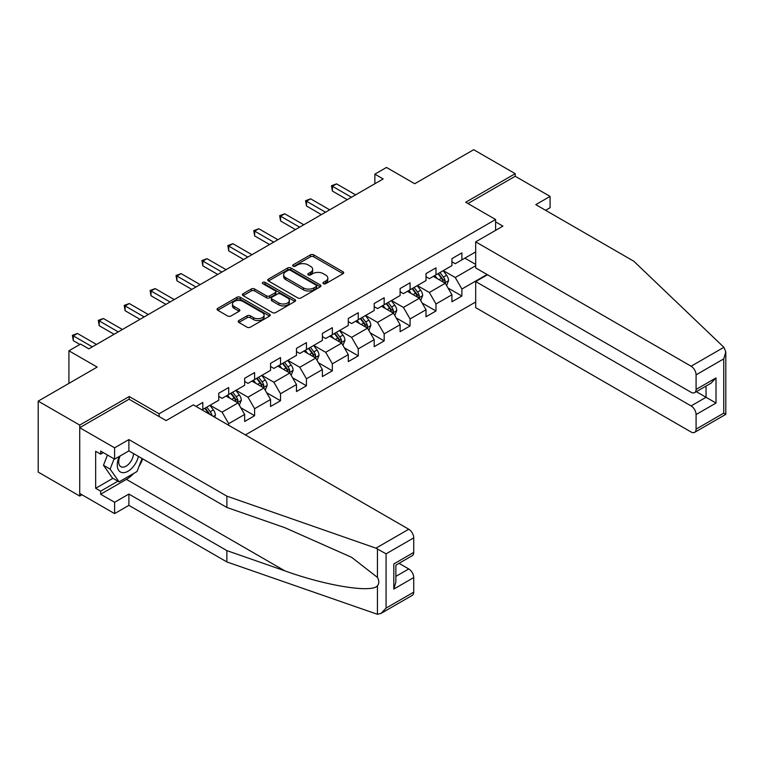 <?xml version="1.0" encoding="UTF-8"?>
<svg xmlns="http://www.w3.org/2000/svg" width="764" height="764" viewBox="0 0 764 764"><rect width="100%" height="100%" fill="white"/><g stroke="black" fill="none" stroke-linecap="round" stroke-linejoin="round"><path stroke-width="1.15" d="M323.42 283.692A1.614 0.936 0 0 0 325.703 283.692L343.026 273.684A2.302 1.327 0 0 0 343.704 272.748A2.302 1.327 0 0 0 343.026 271.803L313.679 254.861A2.302 1.327 0 0 0 310.423 254.861L293.099 264.86A1.614 0.936 0 0 0 292.631 265.519A1.614 0.936 0 0 0 293.099 266.178A1.614 0.936 0 0 0 295.382 266.178L297.626 264.888A7.382 4.259 0 0 1 308.054 264.888L310.499 266.302A7.382 4.259 0 0 1 312.667 269.31A7.382 4.259 0 0 1 310.499 272.318L308.264 273.617A1.614 0.936 0 0 0 307.787 274.276A1.614 0.936 0 0 0 308.264 274.935A1.614 0.936 0 0 0 310.547 274.935L312.782 273.636A7.382 4.259 0 0 1 323.22 273.636L325.665 275.05A7.382 4.259 0 0 1 327.823 278.067A7.382 4.259 0 0 1 325.665 281.076L323.42 282.374A1.614 0.936 0 0 0 322.952 283.033A1.614 0.936 0 0 0 323.42 283.692L323.42 282.374M238.855 320.565A2.302 1.327 0 0 0 238.177 321.501A2.302 1.327 0 0 0 238.855 322.446L247.087 327.193A2.302 1.327 0 0 0 250.344 327.193L269.587 316.086A2.302 1.327 0 0 0 270.255 315.15A2.302 1.327 0 0 0 269.587 314.205L240.24 297.263A2.302 1.327 0 0 0 236.974 297.263L217.74 308.369A2.302 1.327 0 0 0 217.062 309.315A2.302 1.327 0 0 0 217.74 310.251L227.682 316A2.302 1.327 0 0 0 230.948 316L239.18 311.244A2.302 1.327 0 0 0 239.858 310.299A2.302 1.327 0 0 0 239.18 309.363L234.242 306.517A6.169 3.562 0 0 1 232.437 303.996A6.169 3.562 0 0 1 236.248 300.701A6.169 3.562 0 0 1 242.971 301.474L262.291 312.629A6.169 3.562 0 0 1 264.096 315.15A6.169 3.562 0 0 1 260.285 318.435A6.169 3.562 0 0 1 253.562 317.671L250.344 315.809A2.302 1.327 0 0 0 247.087 315.809L238.855 320.565L238.855 322.446M545.601 210.301L550.09 207.712L550.09 196.396L515.213 176.264L515.213 173.676L473.69 149.696L414.728 183.742L386.488 167.44L374.866 174.154L383.165 178.948L88.853 348.861L80.554 344.067L68.922 350.781L68.922 383.385M129.221 399.305L129.221 396.526L79.723 425.099L38.2 401.129L97.162 367.083L68.922 350.781M129.221 396.526L159.113 413.782L495.607 219.507L495.607 230.346M515.213 173.676L465.715 202.25L495.607 219.507M297.788 297.922A2.302 1.327 0 0 0 301.045 297.922L320.288 286.815A2.302 1.327 0 0 0 320.956 285.879A2.302 1.327 0 0 0 320.288 284.934L290.941 267.992A2.302 1.327 0 0 0 287.675 267.992L268.441 279.099A2.302 1.327 0 0 0 267.763 280.044A2.302 1.327 0 0 0 268.441 280.98L297.788 297.922M263.465 284.036A1.614 0.936 0 0 1 265.098 284.265L265.098 282.346L294.933 299.574A2.302 1.327 0 0 1 295.611 300.51A2.302 1.327 0 0 1 294.933 301.455L275.699 312.562A2.302 1.327 0 0 1 272.433 312.562L243.095 295.62L243.095 293.739A2.302 1.327 0 0 0 242.417 294.675A2.302 1.327 0 0 0 243.095 295.62M243.095 293.739L251.327 288.983A2.302 1.327 0 0 1 254.584 288.983L266.483 295.849A2.302 1.327 0 0 0 269.749 295.849L275.212 292.698A2.302 1.327 0 0 0 275.88 291.762A2.302 1.327 0 0 0 275.212 290.817L262.816 283.664A1.614 0.936 0 0 1 262.348 283.005A1.614 0.936 0 0 1 263.341 282.145A1.614 0.936 0 0 1 265.098 282.346M79.723 425.099L79.723 496.056L38.2 472.085L38.2 401.129M159.113 416.561L159.113 413.782M245.397 434.926L475.685 301.981M475.685 251.919L461.895 259.875L461.895 252.874L451.935 258.633L451.935 265.633L435.986 274.839L435.986 267.839L426.016 273.588L426.016 280.589L410.077 289.795L410.077 282.795L400.107 288.553L400.107 295.553L384.168 304.76L384.168 297.759L374.198 303.509L374.198 310.509L358.259 319.715L358.259 312.715L348.288 318.473L348.288 325.474L332.35 334.67L332.35 327.67L322.379 333.429L322.379 340.429L306.431 349.635L306.431 342.635L296.47 348.384L296.47 355.384L280.522 364.59L280.522 357.59L270.561 363.349L270.561 370.349L254.613 379.555L254.613 372.555L244.652 378.304L244.652 385.304L228.703 394.51L228.703 387.51L218.743 393.259L218.743 400.26L202.794 409.466L202.794 402.466L195.985 406.4M487.06 274.505L461.895 289.031L461.895 296.031L451.935 301.78L451.935 294.78L435.986 303.986L435.986 310.986L426.016 316.745L426.016 309.745L410.077 318.951L410.077 325.951L400.107 331.7L400.107 324.7L384.168 333.906L384.168 340.906L374.198 346.665L374.198 339.665L358.259 348.871L358.259 355.871L348.288 361.62L348.288 354.62L332.35 363.826L332.35 370.827L322.379 376.576L322.379 369.575L306.431 378.782L306.431 385.782L296.47 391.54L296.47 384.54L280.522 393.746L280.522 400.747L270.561 406.496L270.561 399.496L254.613 408.702L254.613 415.702L244.652 421.461L244.652 414.46L228.703 423.657L228.703 425.29M202.794 409.466L202.049 409.905M226.048 396.048L238.005 402.953L222.066 412.159L210.1 405.254M218.743 396.43L222.066 398.35L228.703 394.51M222.066 412.159L228.703 423.657M238.005 402.953L244.652 414.46M251.958 381.083L263.914 387.988L247.975 397.194L236.009 390.289M244.652 381.465L247.975 383.385L254.613 379.555M247.975 397.194L254.613 408.702M263.914 387.988L270.561 399.496M277.867 366.128L289.823 373.033L273.884 382.239L261.918 375.334M270.561 366.51L273.884 368.429L280.522 364.59M273.884 382.239L280.522 393.746M289.823 373.033L296.47 384.54M303.776 351.163L315.733 358.068L299.794 367.274L287.837 360.369M296.47 351.555L299.794 353.465L306.431 349.635M299.794 367.274L306.431 378.782M315.733 358.068L322.379 369.575M329.685 336.208L341.642 343.112L325.703 352.319L313.746 345.414M322.379 336.59L325.703 338.509L332.35 334.67M325.703 352.319L332.35 363.826M341.642 343.112L348.288 354.62M355.594 321.252L367.56 328.157L351.612 337.363L339.655 330.459M348.288 321.634L351.612 323.554L358.259 319.715M351.612 337.363L358.259 348.871M367.56 328.157L374.198 339.665M381.503 306.288L393.47 313.192L377.521 322.398L365.564 315.494M374.198 306.67L377.521 308.589L384.168 304.76M377.521 322.398L384.168 333.906M393.47 313.192L400.107 324.7M407.422 291.332L419.379 298.237L403.43 307.443L391.474 300.538M400.107 291.714L403.43 293.634L410.077 289.795M403.43 307.443L410.077 318.951M419.379 298.237L426.016 309.745M433.331 276.377L445.288 283.282L429.339 292.478L417.383 285.574M426.016 276.759L429.339 278.679L435.986 274.839M429.339 292.478L435.986 303.986M445.288 283.282L451.935 294.78M475.685 265.729L455.248 277.523L443.292 270.618M464.884 258.156L475.685 264.382M451.935 261.794L455.248 263.714L461.895 259.875M455.248 277.523L461.895 289.031M79.723 496.056L81.968 494.766M374.866 174.154L374.866 183.742M448.029 288.028L461.895 296.031M422.12 302.983L435.986 310.986M396.21 317.939L410.077 325.951M370.301 332.903L384.168 340.906M344.383 347.859L358.259 355.871M318.473 362.824L332.35 370.827M292.564 377.779L306.431 385.782M266.655 392.734L280.522 400.747M240.746 407.699L254.613 415.702M324.07 283.912L325.665 282.995A7.382 4.259 0 0 0 327.823 279.977L327.823 278.067M312.667 269.31L312.667 271.23A7.382 4.259 0 0 1 310.499 274.238L308.904 275.164M342.998 273.703L313.679 256.78A2.302 1.327 0 0 0 310.423 256.78L293.748 266.407M320.25 286.834L290.941 269.912A2.302 1.327 0 0 0 287.675 269.912L268.47 280.999M316.21 286.538A1.614 0.936 0 0 0 316.678 285.879A1.614 0.936 0 0 0 316.21 285.22L290.454 270.341A1.614 0.936 0 0 0 288.171 270.341L285.803 271.707A7.382 4.259 0 0 0 283.645 274.725A7.382 4.259 0 0 0 285.803 277.733L303.413 287.904A7.382 4.259 0 0 0 313.842 287.904L316.21 286.538L316.21 288.448A1.614 0.936 0 0 0 316.678 287.799L316.678 285.879M283.645 274.725L283.645 276.644A7.382 4.259 0 0 0 285.803 279.653L285.803 277.733M316.21 288.448L313.842 289.814A7.382 4.259 0 0 1 303.413 289.814L285.803 279.653M243.124 295.639L251.327 290.903L251.327 288.983M275.88 291.762L275.88 293.672A2.302 1.327 0 0 1 275.212 294.618L269.749 297.769A2.302 1.327 0 0 1 266.483 297.769L254.584 290.903A2.302 1.327 0 0 0 251.327 290.903M265.098 284.265L294.904 301.474M278.831 302.983A6.169 3.562 0 0 0 285.555 303.757A6.169 3.562 0 0 0 289.365 300.462A6.169 3.562 0 0 0 287.56 297.95L280.751 294.016A2.302 1.327 0 0 0 277.494 294.016L272.032 297.167A2.302 1.327 0 0 0 271.354 298.113A2.302 1.327 0 0 0 272.032 299.058L278.831 302.983L278.831 304.903A6.169 3.562 0 0 0 285.555 305.676A6.169 3.562 0 0 0 289.365 302.382L289.365 300.462M271.354 298.113L271.354 300.032A2.302 1.327 0 0 0 272.032 300.968L272.032 299.058M278.831 304.903L272.032 300.968M264.096 315.15L264.096 317.07A6.169 3.562 0 0 1 260.285 320.355A6.169 3.562 0 0 1 253.562 319.581L250.344 317.728A2.302 1.327 0 0 0 247.087 317.728L238.884 322.465M232.437 303.996L232.437 305.915A6.169 3.562 0 0 0 234.242 308.427L234.242 306.517M239.151 311.263L234.242 308.427M269.549 316.105L240.24 299.182A2.302 1.327 0 0 0 236.974 299.182L217.769 310.27M446.596 285.545L448.573 280.569A6.227 3.591 -120 0 0 446.587 275.269L443.158 270.695M437.18 278.602L434.859 275.489M444.323 282.718L445.211 280.837A6.227 3.591 -120 0 0 443.435 277.093L440.007 272.519M438.44 273.416L442.251 278.497A3.171 1.834 60 0 1 442.824 279.462L445.211 280.837M438.011 273.665L441.439 278.249A6.227 3.591 60 0 1 443.225 281.992M351.45 197.265L332.397 186.263L336.552 183.866L355.594 194.868M347.295 199.662L332.397 191.057L332.397 186.263L331.481 185.738L336.552 183.866M332.397 191.057L331.481 185.738M119.356 456.394A15.27 8.815 120 0 0 122.66 472.668A15.27 8.815 120 0 0 138.389 456.385M120.168 455.927A10.448 6.036 120 0 0 120.865 466.67A10.448 6.036 120 0 0 122.393 467.148A10.448 6.036 120 0 0 133.48 453.549M142.066 458.505L137.023 471.512L119.088 481.864L112.442 478.035L103.484 465.276L107.457 455.019M119.088 481.864L110.121 469.115L114.103 458.849M103.484 465.276L110.121 469.115M723.89 347.295L725.8 351.946L723.737 358.889L696.08 374.857A7.048 4.068 -120 0 0 691.095 366.223L723.89 347.295L633.795 261.221L535.803 204.647L550.09 196.396M487.47 274.744L475.685 281.553L475.685 307.634L691.095 432.004A7.048 4.068 -120 0 0 694.619 432.357A7.048 4.068 -120 0 0 696.08 429.129L696.08 414.556A7.048 4.068 -120 0 0 691.095 405.923L706.051 397.29L716.011 403.048L696.08 414.556M475.685 281.553L691.095 405.923M495.607 221.904L502.922 226.125L475.685 241.854L475.685 267.935L691.095 392.304A7.048 4.068 -120 0 0 694.619 392.658A7.048 4.068 -120 0 0 696.08 389.43L696.08 374.857M475.685 241.854L691.095 366.223M515.213 176.264L467.96 203.539M696.319 391.674L706.051 397.29L706.051 386.059M696.08 389.43L716.011 377.922L711.026 383.184L694.619 392.658M696.08 429.129L723.737 413.162L724.788 413.763M133.719 473.422A26.425 15.261 -60 0 1 126.394 479.372L100.647 494.241L114.6 502.292L128.887 494.05L226.879 550.624L226.879 561.941L377.445 614.304L381.093 613.368L386.078 608.106L413.725 592.138A7.048 4.068 60 0 1 412.273 595.366L381.093 613.368M226.879 550.624L284.8 570.832C325.942 585.778 372.039 593.208 377.445 585.749C379.25 583.476 379.25 580.697 377.445 577.403L351.574 557.29L284.8 527.676L226.879 507.468L128.887 450.894L114.6 459.145L100.647 451.085L100.647 454.15L95.662 451.276L95.662 488.291L100.647 491.166L117.923 481.196M114.6 502.292L114.6 513.609L79.723 493.468L79.723 427.687L129.049 399.209L166.094 420.592L193.33 404.863L408.75 529.242A7.048 4.068 60 0 1 413.725 537.866L413.725 552.439A7.048 4.068 60 0 1 412.273 555.667L395.867 565.14L395.867 582.13L393.794 589.073L393.794 563.947C396.487 565.503 396.487 565.503 393.794 563.947L413.725 552.439M128.887 494.05L128.887 505.357L114.6 513.609M226.879 561.941L128.887 505.357M413.725 537.866L386.078 553.833L375.964 548.17L226.879 496.151L128.887 439.577L114.6 447.828L114.6 459.145M114.6 447.828L79.723 427.687M100.647 494.241L100.647 491.166M128.887 439.577L128.887 450.894M226.879 496.151L226.879 507.468M395.867 576.371L408.75 568.941A7.048 4.068 60 0 1 413.725 577.565L413.725 592.138M408.75 568.941L399.018 563.316M142.715 458.877A26.425 15.261 -60 0 1 138.962 466.508M103.312 452.622L100.647 454.15M95.662 488.291L112.948 478.321M420.687 300.51L422.664 295.534A6.227 3.591 -120 0 0 420.678 290.234L417.249 285.66M411.271 293.557L408.941 290.454M418.414 297.683L419.302 295.802A6.227 3.591 -120 0 0 417.526 292.049L414.098 287.474M412.531 288.381L416.342 293.452A3.171 1.834 60 0 1 416.915 294.417L419.302 295.802M412.102 288.63L415.53 293.204A6.227 3.591 60 0 1 417.306 296.948M394.778 315.465L396.755 310.49A6.227 3.591 -120 0 0 394.768 305.189L391.34 300.615M385.362 308.513L383.031 305.409M392.505 312.638L393.393 310.757A6.227 3.591 -120 0 0 391.617 307.013L388.188 302.439M386.622 303.337L390.423 308.417A3.171 1.834 60 0 1 391.006 309.372L393.393 310.757M386.192 303.585L389.621 308.159A6.227 3.591 60 0 1 391.397 311.903M325.531 212.22L306.488 201.218L310.633 198.821L329.685 209.823M321.386 214.617L306.488 206.013L306.488 201.218L305.571 200.693L310.633 198.821M306.488 206.013L305.571 200.693M299.622 227.185L280.579 216.183L284.724 213.786L303.776 224.778M295.477 229.582L280.579 220.977L280.579 216.183L279.662 215.658L284.724 213.786M280.579 220.977L279.662 215.658M368.869 330.43L370.846 325.445A6.227 3.591 -120 0 0 368.859 320.145L365.431 315.57M359.452 323.478L357.122 320.364M366.596 327.594L367.484 325.712A6.227 3.591 -120 0 0 365.698 321.969L362.27 317.394M360.713 318.292L364.514 323.373A3.171 1.834 60 0 1 365.096 324.337L367.484 325.712M360.283 318.55L363.712 323.124A6.227 3.591 60 0 1 365.488 326.868M342.96 345.385L344.936 340.41A6.227 3.591 -120 0 0 342.95 335.109L339.522 330.535M333.543 338.433L331.213 335.329M340.687 342.558L341.575 340.677A6.227 3.591 -120 0 0 339.789 336.934L336.361 332.35M334.804 333.257L338.605 338.328A3.171 1.834 60 0 1 339.187 339.292L341.575 340.677M334.374 333.505L337.803 338.08A6.227 3.591 60 0 1 339.579 341.823M317.05 360.341L319.027 355.365A6.227 3.591 -120 0 0 317.041 350.065L313.612 345.49M307.634 353.398L305.304 350.284M314.778 357.514L315.666 355.632A6.227 3.591 -120 0 0 313.88 351.889L310.451 347.314M308.895 348.212L312.696 353.293A3.171 1.834 60 0 1 313.278 354.257L315.666 355.632M308.465 348.46L311.893 353.044A6.227 3.591 60 0 1 313.67 356.788M273.713 242.14L254.66 231.139L258.815 228.742L277.867 239.743M269.558 244.537L254.66 235.933L254.66 231.139L253.753 230.613L258.815 228.742M254.66 235.933L253.753 230.613M247.803 257.096L228.751 246.103L232.905 243.706L251.958 254.698M243.649 259.493L228.751 250.898L228.751 246.103L227.844 245.569L232.905 243.706M228.751 250.898L227.844 245.569M221.894 272.06L202.842 261.059L206.996 258.662L226.048 269.663M217.74 274.457L202.842 265.853L202.842 261.059L201.935 260.534L206.996 258.662M202.842 265.853L201.935 260.534M291.141 375.305L293.118 370.33A6.227 3.591 -120 0 0 291.132 365.03L287.703 360.446M281.725 368.353L279.395 365.249M288.859 372.479L289.757 370.588A6.227 3.591 -120 0 0 287.971 366.844L284.542 362.27M282.986 363.177L286.786 368.248A3.171 1.834 60 0 1 287.359 369.213L289.757 370.588M282.546 363.425L285.975 368A6.227 3.591 60 0 1 287.761 371.743M195.985 287.016L176.933 276.014L181.087 273.617L200.139 284.619M191.831 289.413L176.933 280.808L176.933 276.014L176.026 275.489L181.087 273.617M176.933 280.808L176.026 275.489M265.232 390.261L267.199 385.285A6.227 3.591 -120 0 0 265.213 379.985L261.794 375.411M255.816 383.308L253.486 380.205M262.95 387.434L263.847 385.553A6.227 3.591 -120 0 0 262.062 381.809L258.633 377.235M257.076 378.132L260.877 383.213A3.171 1.834 60 0 1 261.45 384.168L263.847 385.553M256.637 378.381L260.066 382.955A6.227 3.591 60 0 1 261.851 386.699M170.076 301.971L151.024 290.979L155.178 288.582L174.23 299.574M165.922 304.368L151.024 295.773L151.024 290.979L150.107 290.454L155.178 288.582M151.024 295.773L150.107 290.454M239.323 405.226L241.29 400.24A6.227 3.591 -120 0 0 239.304 394.94L235.875 390.366M229.907 398.273L227.577 395.16M237.041 402.389L237.938 400.508A6.227 3.591 -120 0 0 236.152 396.764L232.724 392.19M231.167 393.088L234.968 398.168A3.171 1.834 60 0 1 235.541 399.133L237.938 400.508M230.728 393.345L234.156 397.92A6.227 3.591 60 0 1 235.942 401.663M144.167 316.936L125.115 305.934L129.269 303.537L148.321 314.539M140.013 319.333L125.115 310.728L125.115 305.934L124.198 305.409L129.269 303.537M125.115 310.728L124.198 305.409M214.694 417.201L215.381 415.205A6.227 3.591 -120 0 0 213.395 409.905L209.966 405.331M212.058 415.683L212.02 415.473A6.227 3.591 -120 0 0 210.243 411.729L206.815 407.145M205.258 408.052L209.059 413.123A3.171 1.834 60 0 1 209.632 414.088L212.02 415.473M204.819 408.301L208.247 412.875A6.227 3.591 60 0 1 208.906 413.859M118.258 331.891L99.205 320.899L103.36 318.502L122.412 329.494M114.103 334.288L99.205 325.693L99.205 320.899L98.289 320.364L103.36 318.502M99.205 325.693L98.289 320.364M92.349 346.856L73.296 335.854L77.45 333.457L96.493 344.459M79.886 344.459L73.296 340.648L73.296 335.854L72.379 335.329L77.45 333.457M73.296 340.648L72.379 335.329M325.665 282.995L325.665 281.076M308.264 274.935L308.264 273.617M310.499 274.238L310.499 272.318M293.099 266.178L293.099 264.86M310.423 256.78L310.423 254.861M313.679 256.78L313.679 254.861M343.026 273.684L343.026 271.803M268.441 280.98L268.441 279.099M287.675 269.912L287.675 267.992M290.941 269.912L290.941 267.992M320.288 286.815L320.288 284.934M303.413 289.814L303.413 287.904M313.842 289.814L313.842 287.904M254.584 290.903L254.584 288.983M266.483 297.769L266.483 295.849M269.749 297.769L269.749 295.849M275.212 294.618L275.212 292.698M294.933 301.455L294.933 299.574M247.087 317.728L247.087 315.809M250.344 317.728L250.344 315.809M253.562 319.581L253.562 317.671M239.18 311.244L239.18 309.363M217.74 310.251L217.74 308.369M236.974 299.182L236.974 297.263M240.24 299.182L240.24 297.263M269.587 316.086L269.587 314.205M444.667 282.919L448.535 280.694M443.435 277.093L446.587 275.269M439.004 279.653L441.439 278.249M723.737 413.162L723.737 358.889M716.011 377.922L716.011 403.048M377.445 614.304L377.445 585.749M377.445 577.403L377.445 548.848M386.078 553.833L386.078 608.106M413.725 577.565L393.794 589.073M375.964 548.17L408.75 529.242M126.394 479.372L284.8 570.832M418.758 297.884L422.626 295.649M417.526 292.049L420.678 290.234M413.095 294.608L415.53 293.204M392.849 312.839L396.717 310.614M391.617 307.013L394.768 305.189M387.186 309.573L389.621 308.159M366.94 327.804L370.807 325.569M365.698 321.969L368.859 320.145M361.276 324.528L363.712 323.124M341.031 342.759L344.889 340.524M339.789 336.934L342.95 335.109M335.367 339.483L337.803 338.08M315.121 357.714L318.98 355.489M313.88 351.889L317.041 350.065M309.458 354.448L311.893 353.044M289.212 372.679L293.07 370.444M287.971 366.844L291.132 365.03M283.549 369.404L285.975 368M263.303 387.634L267.161 385.409M262.062 381.809L265.213 379.985M257.63 384.359L260.066 382.955M237.394 402.59L241.252 400.365M236.152 396.764L239.304 394.94M231.721 399.324L234.156 397.92M213.395 416.447L215.343 415.32M210.243 411.729L213.395 409.905M207.722 413.181L208.247 412.875M725.8 351.946L725.8 414.355L694.619 432.357"/></g></svg>
